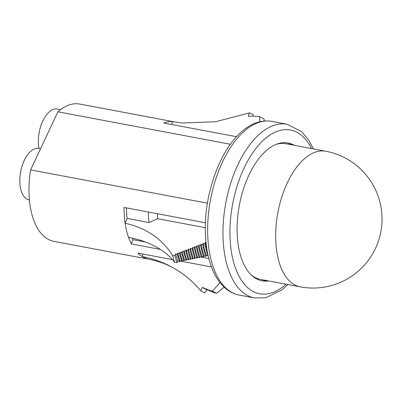 <?xml version="1.0" encoding="UTF-8"?>
<svg xmlns="http://www.w3.org/2000/svg" width="402" height="402" viewBox="0 0 402 402"><rect width="100%" height="100%" fill="white"/><g stroke="black" fill="none" stroke-linecap="round" stroke-linejoin="round"><path stroke-width="0.6" d="M29.436 200.015L29.155 199.96A26.23 13.583 -79.3 0 1 24.246 160.393A26.23 13.583 -79.3 0 1 38.858 148.408A26.23 13.583 -79.3 0 1 38.984 148.433A26.23 13.583 -79.3 0 1 42.778 121.007A26.23 13.583 -79.3 0 1 57.391 109.022L60.591 109.62M157.393 213.718A60.873 31.522 100.7 0 0 157.664 218.723L149.052 222.537L127.117 218.407L125.122 223.256A69.853 36.17 -79.3 0 1 124.027 207.437L205.437 222.763M206.015 242.607L205.332 242.481L204.849 243.642L203.201 243.331L202.724 244.486L201.075 244.175L200.603 245.326L198.95 245.014L198.477 246.16L196.829 245.848L196.362 246.984L194.709 246.672L194.246 247.808L192.593 247.496L192.131 248.622L190.478 248.315L190.015 249.436L188.367 249.124L187.905 250.245L186.257 249.933L185.794 251.044L184.146 250.737L183.689 251.843L182.041 251.536L181.583 252.642L179.93 252.33L179.478 253.431L177.83 253.119L177.377 254.22L175.724 253.908L174.935 255.823L172.579 255.381C161.77 238.547 145.951 227.839 125.122 223.256A69.853 36.17 -79.3 0 0 128.519 237.311A115.856 73.893 160.6 0 1 174.659 262.169L177.016 262.612L177.955 261.3L179.604 261.612L180.141 260.863L181.794 261.169L182.327 260.421L183.98 260.732L184.513 259.978L186.166 260.29L186.699 259.541L188.352 259.853L188.885 259.099L190.538 259.411L191.071 258.662L192.724 258.973L193.256 258.22L194.91 258.531L195.442 257.782L197.096 258.094L197.633 257.34L199.281 257.652L199.819 256.903L201.467 257.215L202.005 256.461L203.653 256.772L204.191 256.024L205.839 256.335L206.377 255.582L208.141 255.732M157.664 218.723L205.321 227.693M126.464 207.894A65.36 33.843 100.7 0 0 127.117 218.407M145.539 242.019L132.871 239.637L131.348 243.949L160.348 249.406M201.513 257.154L208.819 258.531M132.142 238.054A65.36 33.843 100.7 0 0 132.871 239.637M131.348 243.949A69.853 36.17 -79.3 0 1 128.519 237.311M142.891 254.044L142.142 256.556A69.853 36.17 -79.3 0 1 137.821 253.089L172.493 259.617M180.016 261.034L211.452 266.948M259.747 121.741L259.677 116.711L257.32 116.268L248.245 116.228L249.431 112.897L215.572 121.741L182.377 123.022L172.915 121.695A69.853 36.17 -79.3 0 1 174.764 121.947L79.717 104.058A69.853 36.17 100.7 0 0 57.913 111.801L30.582 169.885L207.437 203.176M30.582 169.885A69.853 36.17 100.7 0 0 53.873 241.346L148.921 259.24A69.853 36.17 -79.3 0 1 142.142 256.556A140.826 118.093 -58 0 1 176.975 270.069A140.826 118.093 -58 0 1 200.784 290.817L202.377 287.43L210.151 290.621L212.507 291.068L220.03 282.701M57.913 111.801L230.391 144.268M171.433 124.459L172.915 121.695A69.853 36.17 100.7 0 0 163.755 123.012L236.532 136.71M202.377 287.43A89.44 46.31 -79.3 0 0 206.291 289.45L214.14 292.681A91.169 47.205 -79.3 0 0 214.407 292.787L216.763 293.229L224.11 287.164M200.784 290.817A93.133 48.225 -79.3 0 0 204.673 292.842L206.96 289.711M264.355 121.002L263.938 118.876A91.169 47.205 -79.3 0 0 259.677 116.711M253.139 116.248L253.32 114.917A93.133 48.225 -79.3 0 0 249.431 112.897M216.763 293.229A91.169 47.205 -79.3 0 1 212.507 291.068M214.14 292.681A91.169 47.205 -79.3 0 1 210.151 290.621M192.593 247.496A80.229 41.542 100.7 0 0 195.442 257.782M194.246 247.808A80.229 41.542 100.7 0 0 197.096 258.094M194.709 246.672A79.109 40.959 100.7 0 0 197.633 257.34M196.362 246.984A79.109 40.959 100.7 0 0 199.281 257.652M196.829 245.848A77.988 40.381 100.7 0 0 199.819 256.903M198.477 246.16A77.988 40.381 100.7 0 0 201.467 257.215M198.95 245.014A76.862 39.798 100.7 0 0 202.005 256.461M200.603 245.326A76.862 39.798 100.7 0 0 203.653 256.772M201.075 244.175A75.742 39.22 100.7 0 0 204.191 256.024M202.724 244.486A75.742 39.22 100.7 0 0 205.839 256.335M203.201 243.331A74.621 38.637 100.7 0 0 206.377 255.582M204.849 243.642A74.621 38.637 100.7 0 0 208.025 255.893M205.332 242.481A73.496 38.054 100.7 0 0 207.085 250.406M172.579 255.381A91.169 47.205 100.7 0 0 174.659 262.169M174.935 255.823A91.169 47.205 100.7 0 0 177.016 262.612M175.724 253.908A89.209 46.19 100.7 0 0 177.955 261.3M177.377 254.22A89.209 46.19 100.7 0 0 179.604 261.612M177.83 253.119A88.083 45.607 100.7 0 0 180.141 260.863M179.478 253.431A88.083 45.607 100.7 0 0 181.794 261.169M179.93 252.33A86.963 45.029 100.7 0 0 182.327 260.421M181.583 252.642A86.963 45.029 100.7 0 0 183.98 260.732M182.041 251.536A85.842 44.446 100.7 0 0 184.513 259.978M183.689 251.843A85.842 44.446 100.7 0 0 186.166 260.29M184.146 250.737A84.716 43.868 100.7 0 0 186.699 259.541M185.794 251.044A84.716 43.868 100.7 0 0 188.352 259.853M186.257 249.933A83.596 43.285 100.7 0 0 188.885 259.099M187.905 250.245A83.596 43.285 100.7 0 0 190.538 259.411M188.367 249.124A82.475 42.702 100.7 0 0 191.071 258.662M190.015 249.436A82.475 42.702 100.7 0 0 192.724 258.973M190.478 248.315A81.35 42.125 100.7 0 0 193.256 258.22M192.131 248.622A81.35 42.125 100.7 0 0 194.91 258.531M148.393 212.025A65.36 33.843 100.7 0 0 149.052 222.537M294.174 145.283A70.129 36.311 100.7 0 0 288.023 142.981A70.129 36.311 100.7 0 0 268.29 148.976A70.129 36.311 100.7 0 0 237.215 223.391A70.129 36.311 100.7 0 0 262.079 280.822A70.129 36.311 100.7 0 0 268.642 280.918M261.139 280.621A70.129 36.311 100.7 0 0 266.757 280.561M292.289 144.926A70.129 36.311 100.7 0 0 287.078 142.831M251.134 274.847A69.008 35.733 100.7 0 0 260.401 279.365L300.259 286.867A69.008 69.008 0 0 0 369.353 179.181A69.008 69.008 0 0 0 325.791 151.232A69.008 35.733 100.7 0 0 287.345 182.769A69.008 35.733 100.7 0 0 285.882 276.727A69.008 35.733 100.7 0 0 300.259 286.867M325.791 151.232L285.933 143.73A69.008 35.733 100.7 0 0 275.656 144.569M239.13 295.058C233.718 294.008 228.823 291.48 224.447 287.475L220.155 282.857C216.477 278.209 213.457 272.586 211.095 265.983C207.256 255.114 205.332 242.662 205.316 228.627C205.015 189.915 221.849 146.253 244.356 129.469C253.34 122.509 262.496 119.811 271.822 121.379A88.365 45.753 100.7 0 0 246.959 128.931A88.365 45.753 100.7 0 0 207.804 222.698A88.365 45.753 100.7 0 0 239.13 295.058L254.461 297.942L265.812 297.746L281.928 289.857L287.907 284.546M271.822 121.379L287.154 124.263A88.365 45.753 100.7 0 0 262.285 131.816A88.365 45.753 100.7 0 0 223.135 225.582A88.365 45.753 100.7 0 0 254.461 297.942M311.57 148.559A83.314 43.14 100.7 0 0 267.018 137.147A83.314 43.14 100.7 0 0 230.663 246.24A83.314 43.14 100.7 0 0 283.083 286.661A83.314 43.14 100.7 0 0 286.038 284.194M38.858 148.408L40.542 148.725M148.921 259.24C159.478 261.325 168.83 264.938 176.975 270.069M182.377 123.022L174.764 121.947M287.154 124.263L301.696 131.72L308.781 140.152L313.439 148.906"/></g></svg>
